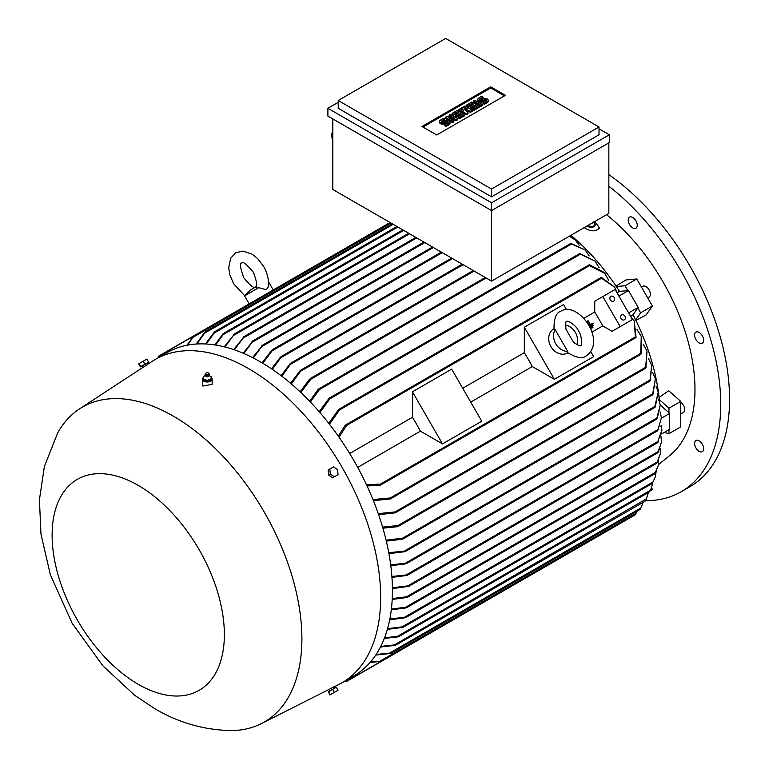 <?xml version="1.0" encoding="UTF-8"?>
<svg xmlns="http://www.w3.org/2000/svg" width="769" height="769" viewBox="0 0 769 769"><rect width="100%" height="100%" fill="white"/><g stroke="black" fill="none" stroke-linecap="round" stroke-linejoin="round"><path stroke-width="1.15" d="M573.52 342.253L565.965 329.161C565.523 323.461 565.753 320.894 566.647 321.461L566.647 321.461C567.272 319.904 576.654 325.604 578.432 330.843C582.45 335.87 581.768 347.482 580.528 345.502C580.576 346.569 578.24 345.483 573.52 342.253M565.513 325.018A13.88 11.333 -120 0 1 576.885 344.723M554.045 329.603L555.131 329.613L567.714 351.404L567.176 352.356C576.298 357.941 582.719 359.065 586.43 355.72L586.43 355.72C607.308 340.955 578.019 300.352 560.755 311.253L560.755 311.253C556.006 312.791 553.767 318.904 554.045 329.603M567.81 352.856L567.657 352.942A13.88 11.333 -120 0 1 550.902 346.588A13.88 11.333 -120 0 1 553.776 328.901L553.93 328.815M567.714 351.404A13.88 11.333 -120 0 1 555.756 343.781A13.88 11.333 -120 0 1 555.131 329.613M524.323 327.219L554.382 379.29L532.321 366.553A162.048 93.558 -120 0 0 524.323 352.683L524.323 327.219L563.581 304.553L566.465 309.561M590.755 351.616L593.639 356.624L554.382 379.29M470.724 402.12L532.321 366.553M524.323 352.683L462.717 388.249M451.691 369.149L481.759 421.22L442.502 443.886L420.441 431.149A162.048 93.558 -120 0 0 412.434 417.288L412.434 391.815L451.691 369.149M412.434 391.815L442.502 443.886M412.434 417.288L349.684 453.508M357.691 467.379L420.441 431.149M602.829 296.565L620.179 326.623L632.445 319.539L615.104 289.49L594.735 301.246L594.735 312.031A162.048 93.558 60 0 1 602.742 325.902L612.086 331.295L624.361 324.21M594.735 312.031L583.873 318.299M591.88 332.17L602.742 325.902M593.178 325.537L589.958 327.402L593.168 325.547L592.832 324.941L589.64 326.777M589.861 324.893L588.929 325.431L589.861 324.893L589.515 324.287A162.048 93.558 60 0 1 589.861 324.893M587.612 320.981L587.583 321A162.048 93.558 60 0 1 589.515 324.287L587.612 320.981L588.102 320.702L590.352 324.605A162.048 93.558 -120 0 0 590.006 324.009M593.053 323.047L590.352 324.605L593.053 323.047L593.399 323.653L589.265 326.037L593.399 323.653M590.65 327.959L590.63 327.969A162.048 93.558 60 0 1 590.967 328.584L592.937 327.45L592.62 326.825L590.65 327.959L591.005 328.565L592.966 327.431M620.179 326.623L612.086 331.295M614.229 297.603A2.778 2.269 -120 0 1 613.652 301.14A2.778 2.269 -120 0 1 610.298 299.872A2.778 2.269 -120 0 1 610.874 296.334A2.778 2.269 -120 0 1 614.229 297.603M624.986 316.232A2.778 2.269 -120 0 1 624.409 319.769A2.778 2.269 -120 0 1 621.054 318.501A2.778 2.269 -120 0 1 621.631 314.963A2.778 2.269 -120 0 1 624.986 316.232M617.497 292.556L619.535 291.374L628.475 290.576L638.193 307.408L628.629 312.925M628.475 290.576L618.92 296.094M635.444 337.726L634.252 321.106L629.907 315.127M638.193 307.408L633.031 314.752L630.993 315.924M636.04 336.841L635.252 337.514L636.04 336.841M634.252 321.106L636.059 337.37M366.496 484.778L380.501 484.066L381.049 484.595L379.703 485.374L367.034 485.941M617.642 293.902L614.642 287.135L600.849 277.801M601.464 277.446L614.642 287.135M600.925 278.07L601.906 277.724L600.925 278.07M338.283 436.138L345.108 425.449L346.454 424.671L346.636 425.42L339.014 437.186M633.031 314.752A162.048 93.558 60 0 1 635.627 319.923A162.048 93.558 60 0 1 659.312 399.63A162.048 93.558 60 0 1 659.504 401.735M372.946 499.533L390.268 497.976L390.969 498.418L390.335 498.956L640.664 354.432L641.269 336.389L641.75 337.533L641.038 354.038M641.269 336.389L636.982 329.459M641.125 353.404L640.087 354.326M390.335 498.956L373.388 500.638M660.244 405.042L669.693 413.424L661.484 418.163M669.693 413.424L669.693 429.294L661.6 433.966M661.878 430.688L657.428 442.608L661.878 429.986L661.35 425.757L660.225 426.401M657.976 442.29L657.428 442.608M392.411 587.747L409.608 585.68L408.329 586.42L392.43 588.593M392.248 598.599L406.618 596.763L658.216 451.509L661.513 442.04L660.965 436.465M657.678 452.691L658.581 451.259M658.101 452.422L661.513 442.04M406.618 596.763L407.887 596.879L406.734 597.542L392.2 599.416M407.887 596.879L406.734 597.542M661.455 417.663L657.678 430.563L661.455 417.663L660.09 411.876M391.902 576.481L407.887 574.779L406.618 575.51L391.969 577.365M660.244 405.061L657.207 418.653L656.62 418.99L660.244 405.061L658.475 399.14M390.69 564.802L406.984 563.119L405.657 563.879L390.815 565.715M658.245 392.132L655.255 407.032L654.573 407.426L658.245 392.132L656.034 386.076M388.768 552.709L406.09 550.892L404.667 551.709L388.941 553.651M386.096 540.165L402.591 538.175L403.571 538.454L403.033 538.944L652.506 394.91L655.409 378.857L652.91 394.507M655.409 378.857L652.756 372.629M653.141 393.651L652.131 394.814M403.59 538.31L401.168 539.136M382.616 527.149L397.948 525.554L398.794 525.919L398.255 526.4L649.92 381.107L651.699 365.179L650.266 380.732M651.699 365.179L648.555 358.758M650.42 379.973L649.526 380.982M398.823 525.717L396.554 526.534M378.271 513.625L395.055 511.923L395.852 512.317L395.247 512.836L645.566 368.322L647.017 351.048L645.95 367.928M647.017 351.048L643.345 344.397M646.075 367.217L645.066 368.216M395.247 512.836L378.636 514.692M397.39 526.727L382.914 528.168M402.11 539.3L386.326 541.145M370.562 661.907L379.703 661.321L636.059 513.317L636.607 511.472M635.252 514.797L636.04 513.154M379.107 661.494L381.116 661.523M345.098 680.969L346.636 681.257L381.049 661.388L370.091 662.455M376.137 654.467L389.441 653.141L641.038 507.886L643.047 502.368M640.087 509.443L641.125 507.684M388.71 653.41L391.037 653.227M390.268 653.515L375.743 655.063M380.78 646.393L394.353 644.931L646.373 498.889L645.239 500.927M646.373 498.889L648.421 492.468M645.066 501.167L646.075 499.456M393.555 645.249L395.9 645.028M395.055 645.364L380.453 647.037M384.577 637.77L397.39 636.376L650.266 490.372L651.439 487.959L649.709 491.545M651.439 487.959L652.718 482.73M649.526 491.776L650.42 490.17M396.554 636.732L398.823 636.521M397.948 636.905L384.317 638.453M387.586 628.648L402.11 626.85L652.91 482.048L655.371 476.809L652.42 483.182M655.371 476.809L656.149 471.493M652.131 483.451L653.141 481.817M402.11 626.85L403.571 626.86L402.591 627.417L387.374 629.369M403.571 626.86L402.591 627.417M389.845 619.064L404.667 617.151L655.255 472.474L658.312 465.437L654.89 473.541M658.312 465.437L658.629 460.035M654.544 473.819L655.553 472.233M404.667 617.151L406.09 617.19L405.032 617.795L389.691 619.824M406.09 617.19L405.032 617.795M391.392 609.048L405.657 607.231L657.207 462.006L660.331 453.854L656.976 462.986M660.331 453.854L660.215 448.365M656.611 463.255L657.524 461.765M405.657 607.231L406.984 607.318L405.897 607.943L391.296 609.827M406.984 607.318L405.897 607.943M600.849 534.493L601.396 534.167L600.849 534.493M346.79 681.334L344.973 681.199M664.272 432.428L668.963 433.687L668.963 429.717M668.963 433.687L680.738 426.882L680.738 401.389L668.722 390.729L659.081 397.4M668.963 412.77L668.963 408.185L680.738 401.389M668.963 408.185L659.312 399.63M635.627 319.923L640.615 312.82L637.809 307.946M640.615 312.82L652.4 306.014L636.78 278.974L626.004 279.935L616.017 286.039M627.812 290.634L625.005 285.77L636.78 278.974M625.005 285.77L616.354 286.539A162.048 93.558 60 0 1 619.535 291.374M570.915 235.304A162.048 93.558 60 0 1 616.354 286.539M589.515 264.796L604.165 272.428L604.915 273.428L589.419 265.699L588.987 264.921L338.658 409.454L339.446 409.175L339.485 410.002L329.468 424.219M588.785 265.478L590.111 265.036M608.779 280.598L604.915 273.428M328.728 423.286L338.658 409.454M579.941 253.607L595.1 261.114L579.413 253.732L329.094 398.255L329.843 397.996L329.795 398.88L319.923 412.559M579.249 254.222L580.614 253.847M599.022 267.622L595.1 261.114M319.183 411.713L329.094 398.255M571.021 243.456L585.199 250.002L570.521 243.571L318.847 388.874L319.539 388.643L319.433 389.566L310.378 402.033M570.425 243.975L571.751 243.706M589.189 255.933L585.199 250.002M317.876 390.277L319.721 388.72M569.723 235.987L575.212 239.938L569.348 236.208M579.278 245.359L575.212 239.938M309.282 379.982L311.205 378.3M485.277 277.484L310.378 378.463L311.07 378.242L310.83 379.232L300.852 392.517M608.846 142.851L608.846 213.398L491.564 281.118L332.814 189.462L332.814 118.916M338.206 102.335L327.902 108.285L491.564 202.776L609.336 134.777L609.336 142.573L491.564 210.571L491.564 281.118M491.564 202.776L491.564 210.571L327.902 116.081L327.902 108.285M599.032 126.991L599.032 134.777L491.564 196.826L338.206 108.285L338.206 100.499L491.564 189.03L599.032 126.991L445.684 38.45L338.206 100.499M609.336 134.777L599.032 128.827M421.998 126.491L490.709 86.83L505.425 95.327L436.725 134.988L421.998 126.491M457.699 118.589L456.411 119.339L448.904 117.974L453.835 120.829L452.547 121.569L445.251 117.359L446.539 116.609L454.056 117.974L449.115 115.119L450.403 114.379L457.699 118.589L457.699 119.724L456.411 120.473L451.759 119.628M453.835 120.829L453.835 121.954L452.547 122.704L445.251 118.484L445.251 117.359M451.192 117.455L449.115 116.254L449.115 115.119M472.301 110.169L470.58 111.159L464.784 109.294L468.004 112.649L466.293 113.639L458.987 109.419L460.275 108.679L463.928 110.784L461.563 107.939L462.429 107.439L467.36 108.804L463.717 106.699L465.005 105.949L472.301 110.169L472.301 111.303L470.58 112.293L466.36 110.938M468.004 112.649L468.004 113.774L466.293 114.773L458.987 110.553L458.987 109.419M462.131 109.746L461.563 107.939M482.182 104.459L482.182 105.593L480.894 106.343L473.589 102.123L473.589 100.989L474.877 100.249L482.182 104.459L480.894 105.209L480.894 106.343M483.038 97.029L480.029 98.759A1.211 0.702 0 0 0 479.673 99.259A1.211 0.702 0 0 0 480.423 99.903A1.211 0.702 0 0 0 481.75 99.749L483.038 99.009A3.038 1.749 0 0 1 486.344 98.634A3.038 1.749 0 0 1 488.219 100.249A3.038 1.749 0 0 1 487.335 101.489L484.326 103.229L483.038 102.479L486.046 100.749A1.211 0.702 0 0 0 486.402 100.249A1.211 0.702 0 0 0 485.652 99.605A1.211 0.702 0 0 0 484.326 99.749L483.038 100.499A3.038 1.749 0 0 1 479.731 100.874A3.038 1.749 0 0 1 477.857 99.259A3.038 1.749 0 0 1 478.741 98.019L481.75 96.279L483.038 97.029L483.038 98.163L480.164 99.816M488.219 100.249L488.219 101.383A3.038 1.749 180 0 1 487.335 102.623L484.326 104.353L483.038 103.613L483.038 102.479M485.912 100.826A1.211 0.702 0 0 0 484.326 100.883L483.038 101.633A3.038 1.749 180 0 1 479.731 102.008A3.038 1.749 180 0 1 477.857 100.393L477.857 99.259M479.174 106.199L479.174 107.333L474.021 110.303L472.733 109.563L472.733 108.429L476.597 106.199L474.877 105.209L471.445 107.189L470.157 106.449L473.589 104.459L471.868 103.469L468.004 105.699L468.004 106.833L466.716 106.093L466.716 104.959L471.868 101.989L479.174 106.199L474.021 109.169L472.733 108.429M475.617 106.766L474.877 106.343L471.445 108.323L470.157 107.583L470.157 106.449M472.608 105.026L471.868 104.603L468.004 106.833M464.572 114.629L464.572 115.763L459.42 118.734L458.132 117.993L458.132 116.859L461.996 114.629L460.275 113.639L456.844 115.619L455.556 114.879L458.987 112.889L457.276 111.899L453.412 114.129L453.412 115.263L452.124 114.523L452.124 113.389L457.276 110.409L464.572 114.629L459.42 117.599L458.132 116.859M461.016 115.196L460.275 114.773L456.844 116.753L455.556 116.013L455.556 114.879M458.007 113.456L457.276 113.033L453.412 115.263M444.818 119.089L441.819 120.829A1.211 0.702 0 0 0 441.464 121.319A1.211 0.702 0 0 0 442.213 121.973A1.211 0.702 0 0 0 443.53 121.819L444.818 121.069A3.038 1.749 0 0 1 448.125 120.695A3.038 1.749 0 0 1 450 122.309A3.038 1.749 0 0 1 449.115 123.549L446.107 125.289L444.818 124.54L447.827 122.809A1.211 0.702 0 0 0 448.183 122.309A1.211 0.702 0 0 0 447.433 121.665A1.211 0.702 0 0 0 446.107 121.819L444.818 122.559A3.038 1.749 0 0 1 441.512 122.944A3.038 1.749 0 0 1 439.637 121.319A3.038 1.749 0 0 1 440.531 120.079L443.53 118.349L444.818 119.089L444.818 120.224L441.944 121.886M450 122.309L450 123.444A3.038 1.749 180 0 1 449.115 124.684L446.107 126.424L444.818 125.674L444.818 124.54M447.693 122.886A1.211 0.702 0 0 0 446.107 122.953L444.818 123.694A3.038 1.749 180 0 1 441.512 124.078A3.038 1.749 180 0 1 439.637 122.454L439.637 121.319M422.979 127.058L490.709 87.964L504.445 95.894M446.107 125.289L446.107 126.424M453.412 114.129L452.124 113.389M457.276 111.899L457.276 113.033M456.844 115.619L456.844 116.753M460.275 113.639L460.275 114.773M459.42 117.599L459.42 118.734M468.004 105.699L466.716 104.959M471.868 103.469L471.868 104.603M471.445 107.189L471.445 108.323M474.877 105.209L474.877 106.343M474.021 109.169L474.021 110.303M484.326 103.229L484.326 104.353M480.894 105.209L473.589 100.989M463.717 106.699L463.717 107.795M466.293 113.639L466.293 114.773M470.58 111.159L470.58 112.293M452.547 121.569L452.547 122.704M456.411 119.339L456.411 120.473M490.709 86.83L490.709 87.964M491.564 189.03L491.564 196.826M332.814 131.528L331.554 134.277L332.814 143.207M331.554 134.277L332.814 134.748M233.67 349.578L244.148 336.697L234.391 349.828M243.091 337.303L244.148 336.697M243.119 353.182L253.145 340.85L243.85 353.49M252.049 341.484L253.145 340.85M252.588 357.604L262.633 345.291L253.318 357.979M261.479 345.954L262.633 345.291M262.075 362.824L271.909 350.135L273.187 349.395L262.806 363.256M271.572 368.841L280.502 357.076L281.771 356.335L272.303 369.331M281.079 375.657L290.096 363.718L291.422 362.949L281.81 376.214M290.595 383.308L300.141 370.668L301.563 369.851L291.326 383.933M300.121 391.825L309.609 379.079M309.647 401.264L318.135 389.46M224.24 346.809L234.516 334.044L224.961 346.992M233.536 334.602L234.516 334.044M223 333.89L214.839 344.916M223.769 333.323L222.452 335.178M214.224 332.16L205.477 343.974M214.945 331.602L213.58 333.515M204.775 332.227L196.172 344.041M205.41 331.708L204.093 333.631M258.73 287.683L244.571 295.863L250.483 289.942L255.808 286.856L266.324 289.74L268.054 287.395C269.169 280.579 267.679 273.581 263.575 266.372L257.596 258.519L252.232 254.203L242.975 251.098L235.737 252.799L230.642 258.211L228.71 267.785L229.758 274.591L233.584 283.694L244.667 295.709M186.954 345.233L193.346 336.274L158.933 356.143L158.414 357.623M193.269 336.159L192.288 337.908M158.154 357.614L158.943 355.97M390.96 223.029L192.74 337.476L187.655 345.098M393.17 224.308L204.679 333.131L196.883 343.993M397.833 226.999L214.253 332.987L206.198 344.003M403.725 230.402L223.173 334.64L215.56 345.031M333.89 686.967L338.937 684.42A186.684 107.785 -120 0 0 341.994 682.766L353.769 675.961A186.684 107.785 -120 0 0 382.385 526.371A186.684 107.785 -120 0 0 260.431 361.863A186.684 107.785 -120 0 0 167.084 352.615L155.309 359.411A186.684 107.785 -120 0 0 152.349 361.238L147.619 364.333M341.994 682.766A186.684 107.785 -120 0 0 370.61 533.167A186.684 107.785 -120 0 0 248.656 368.659A186.684 107.785 -120 0 0 155.309 359.411M203.468 377.464A4.854 2.807 0 0 0 202.42 379.194L202.843 386.057L212.138 384.365L212.138 379.194A4.854 2.807 0 0 0 211.715 378.05A4.854 2.807 0 0 0 211.312 377.627M147.235 364.698L142.986 367.419L142.188 366.034L141.131 366.64L148.042 362.651L146.994 363.256L147.696 364.468M173.323 416.116A181.83 104.978 -120 0 0 79.524 408.887A181.83 104.978 -120 0 0 57.656 432.985L44.391 466.437L39.43 499.754L40.959 533.965L50.331 574.654L72.171 623.313L102.931 665.867L134.748 695.349L155.03 708.845C178.177 722.466 202.978 729.694 229.45 730.55A181.83 104.978 -120 0 0 261.258 723.658A181.83 104.978 -120 0 0 292.883 579.009A181.83 104.978 -120 0 0 173.323 416.116M142.188 366.034L146.994 363.256M202.42 379.194A4.854 2.807 0 0 0 202.843 380.338A4.854 2.807 0 0 0 208.293 381.943A4.854 2.807 0 0 0 212.138 379.194M205.275 375.685L203.718 376.281M203.747 376.176L203.227 378.992M210.85 379.271L211.312 376.743L209.283 375.695M205.602 376.128A1.836 1.057 0 0 0 205.727 376.262A1.836 1.057 0 0 0 208.841 376.262L209.514 375.089A2.259 1.298 0 0 0 209.533 374.82A2.259 1.298 0 0 0 209.495 374.657M210.821 379.453L211.331 376.627M206.582 380.405L211.081 379.252M203.045 378.761L207.024 380.434M205.073 374.657A2.259 1.298 0 0 0 205.035 374.82A2.259 1.298 0 0 0 205.044 375.089A2.259 1.298 0 0 0 205.217 375.445A2.259 1.298 0 0 0 207.611 376.204A2.259 1.298 0 0 0 209.514 375.089M205.852 373.282L205.256 374.061A2.211 1.278 0 0 0 205.073 374.484A2.211 1.278 0 0 0 205.256 375.099A2.211 1.278 0 0 0 207.822 375.82A2.211 1.278 0 0 0 209.485 374.484A2.211 1.278 0 0 0 209.312 374.061A2.211 1.278 0 0 0 209.303 374.061L208.707 373.282A1.557 0.904 0 0 0 208.707 373.273A1.557 0.904 0 0 0 207.274 372.744A1.557 0.904 0 0 0 205.852 373.282A1.557 0.904 0 0 0 205.852 374.013A1.557 0.904 0 0 0 207.909 374.465A1.557 0.904 0 0 0 208.707 373.282M203.256 378.809L203.256 379.944L206.823 381.443L206.823 380.309M210.85 380.405L206.823 381.443M141.131 366.64L148.042 362.651M144.899 364.227L148.58 362.093L146.85 359.094L138.651 363.824L140.391 366.832L144.899 364.227L143.159 361.219M140.804 366.592L139.064 363.583M138.237 485.393A121.8 70.315 -120 0 0 52.119 535.109A121.8 70.315 -120 0 0 138.237 684.285A121.8 70.315 -120 0 0 224.365 634.56A121.8 70.315 -120 0 0 138.237 485.393M329.959 688.918L333.381 687.111M329.843 469.003L328.113 470.003L328.526 474.973L332.621 477.818L334.361 476.809L330.266 473.973L329.843 469.003L333.535 466.87L337.629 469.715L338.043 474.684L334.361 476.809M328.526 474.973L330.266 473.973M335.668 687.621L328.757 691.61M328.526 691.735L329.843 694.984L338.043 690.254L336.303 687.246L332.621 689.37L328.526 691.735L330.266 694.743M332.621 689.37L334.361 692.379M650.113 490.853L652.4 489.526L651.612 487.508M652.4 306.014L646.181 314.867L635.896 320.462M658.466 464.611L670.222 455.133A154.415 89.156 -120 0 0 694.974 389.489A154.415 89.156 -120 0 0 606.597 214.695M594.293 221.799L597.292 224.596L599.445 228.028C595.715 231.853 590.659 231.738 584.286 227.701L584.2 227.624M703.318 450.528A6.421 3.71 60 0 1 702.337 451.653A6.421 3.71 60 0 1 696.608 449A6.421 3.71 60 0 1 694.936 441.666A6.421 3.71 60 0 1 695.916 440.541A6.421 3.71 60 0 1 701.645 443.194A6.421 3.71 60 0 1 703.318 450.528M703.318 338.091A6.421 3.71 60 0 1 702.337 343.234A6.421 3.71 60 0 1 694.936 337.255A6.421 3.71 60 0 1 695.916 332.112A6.421 3.71 60 0 1 703.318 338.091M634.463 218.838A6.421 3.71 60 0 1 635.944 228.23A6.421 3.71 60 0 1 630.993 226.519A6.421 3.71 60 0 1 629.523 217.118A6.421 3.71 60 0 1 634.463 218.838M645.402 500.667A190.847 110.188 -120 0 0 681.209 491.727A190.847 110.188 -120 0 0 720.736 404.359A190.847 110.188 -120 0 0 608.846 186.233M681.209 491.727L690.043 486.623A190.847 110.188 -120 0 0 729.57 399.265A190.847 110.188 -120 0 0 608.846 174.601M680.738 402.264A6.248 3.605 60 0 1 684.66 409.598A6.248 3.605 60 0 1 683.372 412.463L680.738 413.982M641.471 287.087L642.846 286.289A6.248 3.605 60 0 1 649.094 289.894A6.248 3.605 60 0 1 649.094 297.103L647.709 297.901M595.139 225.009L594.937 225.999L591.813 227.807L587.622 226.528L587.285 225.846M591.39 227.268L595.735 224.759M591.813 227.807L592.024 226.817M595.196 225.221L593.985 221.799M587.574 225.5L592.255 226.922M591.899 223.183A1.836 1.259 11.6 0 0 592.409 223.048A1.836 1.259 11.6 0 0 593.024 222.539M587.824 225.538L587.622 226.528M635.261 336.976L380.501 484.066M601.396 278.33L346.636 425.42M640.212 353.673L390.268 497.976M657.976 441.444L408.329 585.574M658.101 429.477L406.734 574.597M656.976 417.942L405.897 562.898M654.89 406.388L405.032 550.652M652.42 393.93L402.591 538.175M649.709 380.203L397.948 525.554M645.239 367.486L395.055 511.923M589.419 265.699L339.485 410.002M579.97 254.433L329.795 398.88M571.194 244.206L319.433 389.566M486.162 277.993L310.83 379.232M444.818 122.559L444.818 123.694M446.107 121.819L446.107 122.953M449.115 123.549L449.115 124.684M441.819 120.829L441.819 121.819M483.038 100.499L483.038 101.633M484.326 99.749L484.326 100.883M487.335 101.489L487.335 102.623M480.029 98.759L480.029 99.749M416.731 237.909L243.465 337.937M424.824 242.581L252.549 342.042M433.408 247.541L262.094 346.444M442.242 252.645L272.639 350.558M452.547 258.586L281.348 357.431M463.101 264.68L291.067 364.006M474.146 271.053L301.237 370.879M409.608 233.795L233.795 335.313M635.8 337.697L380.482 485.104M601.05 277.503L345.733 424.911M661.878 429.986L661.878 430.919M657.591 442.684L409.233 586.084M657.783 452.778L407.57 597.244M657.87 430.63L407.483 575.193M656.851 419.038L406.541 563.552M654.861 407.435L405.58 551.354M635.223 514.826L381.059 661.561M640.058 509.482L390.95 653.304M645.047 501.215L395.775 645.133M649.517 491.833L398.659 636.665M652.15 483.509L403.389 627.139M654.592 473.887L405.849 617.497M656.678 463.332L406.714 607.654M600.993 534.58L346.829 681.324M415.837 237.39L243.763 336.745M423.94 242.072L252.713 340.927M432.524 247.032L262.162 345.387M441.358 252.126L272.659 349.53M451.663 258.076L281.214 356.489M462.207 264.171L290.826 363.122M473.252 270.544L300.9 370.052M408.724 233.286L234.18 334.063M402.831 229.883L223.568 333.39M396.948 226.49L214.782 331.66M392.286 223.798L205.294 331.747M244.571 295.863L249.194 303.861M251.3 289.461L253.693 288.375M253.357 272.274C256.904 281.704 257.625 286.635 255.519 287.058C254.097 288.673 250.194 285.587 243.792 277.792C240.168 267.708 239.447 262.777 241.639 263.017C242.523 260.999 246.436 264.084 253.357 272.274M268.612 281.983L273.235 289.98M390.075 222.52L193.202 336.188M193.182 336.197L158.972 355.941M79.524 408.887L142.967 367.38M205.727 376.262L205.044 375.089M261.258 723.658L328.921 689.476M329.699 690.822L328.901 689.428M334.505 688.044L333.813 686.832M592.409 223.048L593.581 221.943"/></g></svg>
